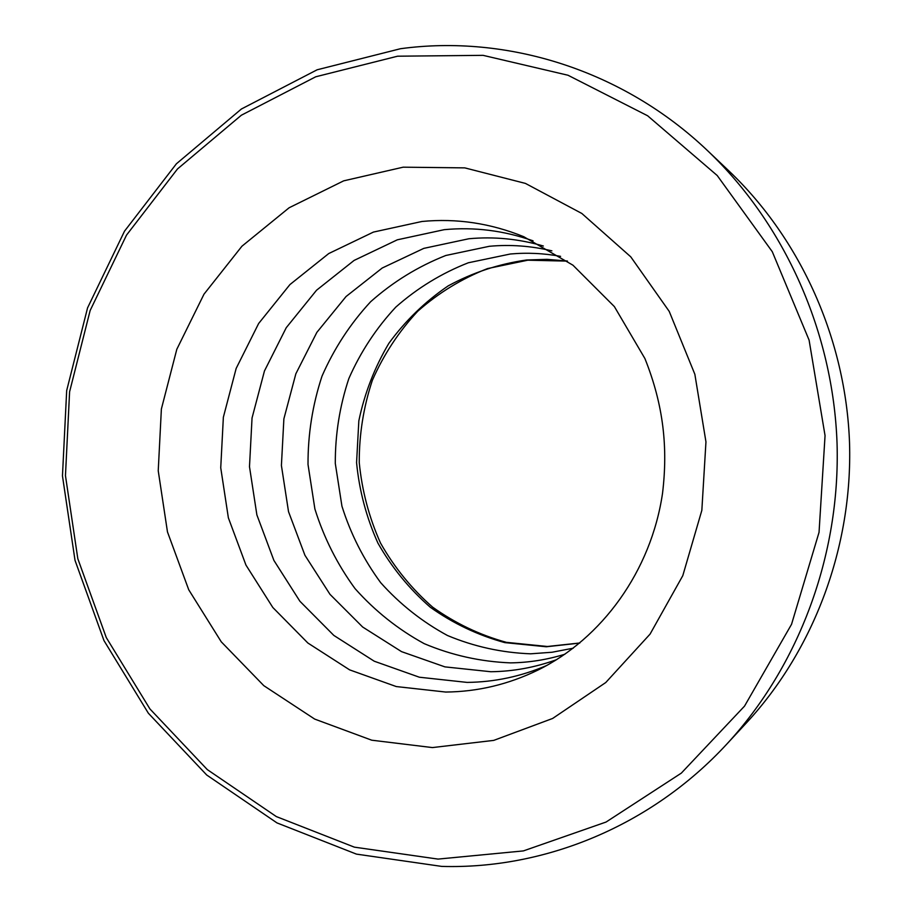 <?xml version="1.0" encoding="UTF-8"?>
<svg xmlns="http://www.w3.org/2000/svg" width="912" height="912" viewBox="0 0 912 912"><rect width="100%" height="100%" fill="white"/><g stroke="black" fill="none" stroke-linecap="round" stroke-linejoin="round"><path stroke-width="1.37" d="M397.564 56.202L315.746 76.779L241.372 115.208L177.487 168.959L126.506 235.125L90.151 310.502L69.597 391.807L65.459 475.665L77.816 558.703L106.271 637.556L149.921 708.932L207.298 769.603L276.336 816.582L354.358 847.145L438.034 859.093L523.408 850.907L606.07 822.043L681.321 773.125L744.534 706.116L791.536 624.321L819.044 532.323L825.052 435.605L809.092 340.108L772.282 251.689L717.22 175.526L647.623 115.767L567.994 75.24L483.075 55.347L397.564 56.202M441.682 866.4L356.444 854.122L276.986 822.909L206.728 775.018L148.36 713.218L103.968 640.577L75.023 560.356L62.461 475.893L66.679 390.587L87.563 307.88L124.522 231.158L176.392 163.795L241.395 109.007L317.125 69.791L400.459 48.724C506.901 34.234 622.85 69.871 707.792 150.879C784.628 224.078 833.169 331.877 837.056 443.54C840.385 555.226 798.912 665.931 726.955 743.93C651.088 826.204 544.361 869.421 441.682 866.4M551.885 250.857C531.149 245.909 510.31 244.382 489.379 246.286L445.808 255.485C418.038 266.464 392.981 281.888 370.625 301.747C350.299 323.737 334.1 348.532 322.016 376.132C312.565 404.78 307.903 434.237 308.017 464.493L314.891 508.976C323.92 537.795 337.292 564.334 355.019 588.582C374.969 610.983 398.031 629.348 424.228 643.667C451.748 655.272 480.499 661.667 510.492 662.876C528.926 662.625 547.063 659.741 564.916 654.223M560.584 256.352C543.848 253.285 527.09 252.499 510.332 254.003L468.346 262.77C441.556 273.269 417.377 288.055 395.797 307.116C376.177 328.217 360.525 352.032 348.851 378.548C339.709 406.079 335.194 434.386 335.297 463.467L341.943 506.206C350.664 533.908 363.569 559.398 380.692 582.688C399.946 604.189 422.199 621.79 447.473 635.504C474.012 646.608 501.725 652.707 530.624 653.813L552.045 652.251L573.238 648.193M533.053 240.825C503.914 230.554 474.308 226.837 444.224 229.676L397.324 239.81L354.118 260.41L316.544 290.233L286.243 327.704L264.457 370.967L252.043 418.004L249.489 466.705L256.876 514.892L273.908 560.435L299.911 601.259L333.838 635.425L374.239 661.211L419.36 677.217L467.104 682.404C494.498 682.108 521.06 676.465 546.778 665.452M543.347 246.012C518.757 238.853 493.939 236.436 468.882 238.75L423.806 248.372L382.231 268.014L346.058 296.525L316.863 332.367L295.853 373.783L283.883 418.847L281.409 465.496L288.523 511.666L304.927 555.271L329.984 594.339L362.645 627.011L401.531 651.635L444.919 666.877L490.804 671.734C513.274 671.46 535.241 667.424 556.719 659.615M726.955 743.93L746.974 722.304C814.085 649.538 852.617 546.755 849.539 443.141C845.926 339.538 800.827 239.457 729.167 171.171L707.792 150.879M579.679 643.097L546.277 646.768L504.826 642.618C477.899 635.219 453.059 623.432 430.316 607.255C409.271 588.89 391.807 567.515 377.933 543.13C366.407 517.514 359.282 490.69 356.569 462.658L358.838 420.82C364.583 393.266 374.593 367.445 388.865 343.334C405.373 320.728 425.152 301.576 448.214 285.866C472.735 272.563 498.864 263.933 526.623 259.988L546.961 259.35L567.332 261.014M421.948 221.479L373.43 232.081L328.753 253.547L289.936 284.567L258.643 323.498L236.162 368.425L223.36 417.251L220.738 467.788L228.365 517.811L245.955 565.087L272.813 607.483L307.857 643.006L349.627 669.864L396.287 686.565L445.694 692.048C477.592 691.741 508.28 684.456 537.738 670.172C601.795 638.719 651.077 571.208 662.534 493.289C667.983 447.952 663.719 405.555 644.909 358.541L614.392 306.614L572.941 265.187L523.727 236.698C490.565 223.235 456.638 218.162 421.948 221.479M432.413 747.578L371.743 740.202L314.697 719.089L263.819 685.676L221.274 641.843L188.738 589.779L167.466 531.901L158.232 470.774L161.378 409.021L176.814 349.285L203.992 294.177L241.919 246.229L289.127 207.765L343.664 180.85L403.15 167.181L464.778 167.876L525.437 183.415L581.833 213.465L630.751 256.819L669.226 311.391L694.853 374.262L705.956 441.887L701.841 510.344L682.792 575.666L650.062 634.114L605.762 682.529L552.626 718.462L493.757 740.384L432.413 747.578M567.469 261.117L527.809 260.194L487.487 268.595C461.757 278.673 438.501 292.9 417.707 311.266C398.783 331.626 383.667 354.631 372.37 380.281C363.523 406.946 359.146 434.363 359.248 462.555C361.961 490.61 369.052 517.446 380.521 543.062C394.326 567.435 411.677 588.776 432.55 607.084C455.099 623.215 479.689 634.969 506.331 642.333L547.337 646.494L579.815 642.983"/></g></svg>
